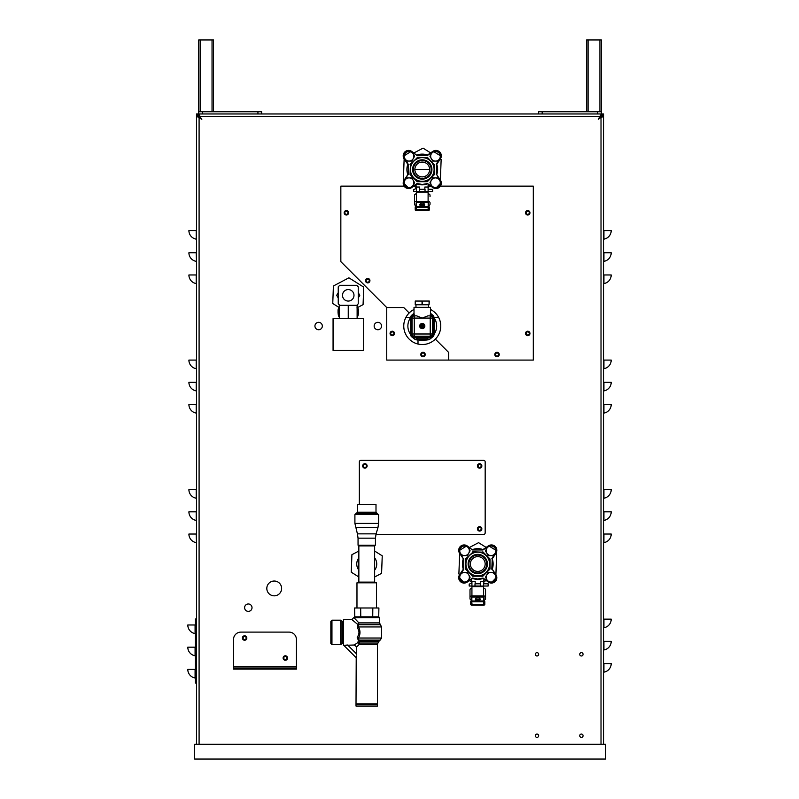 <?xml version="1.0" encoding="UTF-8"?>
<svg xmlns="http://www.w3.org/2000/svg" width="799" height="799" viewBox="0 0 799 799"><rect width="100%" height="100%" fill="white"/><g stroke="black" fill="none" stroke-linecap="round" stroke-linejoin="round"><path stroke-width="1.2" d="M197.713 116.324A1.848 1.848 0 0 1 198.861 115.176M196.584 116.225A2.956 2.956 0 0 1 198.761 114.057M601.018 744.249L601.018 117.723L603.605 116.225L602.496 116.225L598.271 119.311L599.859 116.564L200.249 116.564L198.761 113.967L198.761 115.076L201.837 119.311L196.504 116.225L196.504 113.967L198.721 113.967L198.721 111.75L261.643 111.75L261.643 113.967M538.476 113.967L538.476 111.75L601.387 111.75L601.387 39.95L601.387 113.967L603.605 113.967L603.605 744.249M601.248 115.176A1.848 1.848 0 0 1 602.396 116.324M601.357 114.057A2.956 2.956 0 0 1 603.525 116.225M405.832 317.523L410.466 317.523M434.057 317.523L438.691 317.523M414.861 169.488L429.662 169.488M322.337 326.032A3.705 3.705 0 0 0 318.631 322.337A3.705 3.705 0 0 0 314.936 326.032A3.705 3.705 0 0 0 318.631 329.737A3.705 3.705 0 0 0 322.337 326.032M381.552 326.032A3.705 3.705 0 0 0 377.847 322.337A3.705 3.705 0 0 0 374.152 326.032A3.705 3.705 0 0 0 377.847 329.737A3.705 3.705 0 0 0 381.552 326.032M583.07 654.311A1.668 1.668 0 0 0 581.402 652.643A1.668 1.668 0 0 0 579.734 654.311A1.668 1.668 0 0 0 581.402 655.979A1.668 1.668 0 0 0 583.07 654.311M538.656 654.311A1.668 1.668 0 0 0 536.988 652.643A1.668 1.668 0 0 0 535.33 654.311A1.668 1.668 0 0 0 536.988 655.979A1.668 1.668 0 0 0 538.656 654.311M538.656 735.729A1.668 1.668 0 0 0 536.988 734.071A1.668 1.668 0 0 0 535.33 735.729A1.668 1.668 0 0 0 536.988 737.397A1.668 1.668 0 0 0 538.656 735.729M583.07 735.729A1.668 1.668 0 0 0 581.402 734.071A1.668 1.668 0 0 0 579.734 735.729A1.668 1.668 0 0 0 581.402 737.397A1.668 1.668 0 0 0 583.07 735.729M252.015 607.679A3.705 3.705 0 0 0 248.319 603.974A3.705 3.705 0 0 0 244.614 607.679A3.705 3.705 0 0 0 248.319 611.385A3.705 3.705 0 0 0 252.015 607.679M281.628 588.434A7.401 7.401 0 0 0 274.227 581.033A7.401 7.401 0 0 0 266.816 588.434A7.401 7.401 0 0 0 274.227 595.834A7.401 7.401 0 0 0 281.628 588.434M599.859 116.564L601.357 113.967L601.357 115.076L599.859 116.564M199.091 744.249L199.091 117.723L197.613 116.225L196.504 116.225L196.504 744.249M198.721 113.967L601.387 113.967M529.098 212.025A1.558 1.558 0 0 0 526.98 211.425A1.558 1.558 0 0 0 526.381 213.543A1.558 1.558 0 0 0 528.499 214.142A1.558 1.558 0 0 0 529.098 212.025M423.76 355.895A1.558 1.558 0 0 0 424.359 353.777A1.558 1.558 0 0 0 422.242 353.178A1.558 1.558 0 0 0 421.642 355.295A1.558 1.558 0 0 0 423.76 355.895M527.72 334.991A1.558 1.558 0 0 0 529.298 333.463A1.558 1.558 0 0 0 527.759 331.885A1.558 1.558 0 0 0 526.181 333.413A1.558 1.558 0 0 0 527.72 334.991M497.777 355.895A1.558 1.558 0 0 0 498.376 353.777A1.558 1.558 0 0 0 496.259 353.178A1.558 1.558 0 0 0 495.66 355.295A1.558 1.558 0 0 0 497.777 355.895M346.367 214.342A1.558 1.558 0 0 0 347.945 212.804A1.558 1.558 0 0 0 346.416 211.236A1.558 1.558 0 0 0 344.838 212.764A1.558 1.558 0 0 0 346.367 214.342M392.259 334.991A1.558 1.558 0 0 0 393.837 333.463A1.558 1.558 0 0 0 392.309 331.885A1.558 1.558 0 0 0 390.731 333.413A1.558 1.558 0 0 0 392.259 334.991M368.798 281.767A1.558 1.558 0 0 0 368.818 279.57A1.558 1.558 0 0 0 366.621 279.55A1.558 1.558 0 0 0 366.601 281.747A1.558 1.558 0 0 0 368.798 281.767M480.379 530.206A1.558 1.558 0 0 0 480.988 528.089A1.558 1.558 0 0 0 478.871 527.49A1.558 1.558 0 0 0 478.271 529.607A1.558 1.558 0 0 0 480.379 530.206M480.379 467.285A1.558 1.558 0 0 0 480.988 465.178A1.558 1.558 0 0 0 478.871 464.579A1.558 1.558 0 0 0 478.271 466.686A1.558 1.558 0 0 0 480.379 467.285M365.652 467.285A1.558 1.558 0 0 0 366.252 465.178A1.558 1.558 0 0 0 364.134 464.579A1.558 1.558 0 0 0 363.535 466.686A1.558 1.558 0 0 0 365.652 467.285M286.122 656.678A1.558 1.558 0 0 0 283.995 657.217A1.558 1.558 0 0 0 284.524 659.345A1.558 1.558 0 0 0 286.661 658.805A1.558 1.558 0 0 0 286.122 656.678M243.855 636.673A1.558 1.558 0 0 0 243.256 638.781A1.558 1.558 0 0 0 245.373 639.39A1.558 1.558 0 0 0 245.972 637.272A1.558 1.558 0 0 0 243.855 636.673M481.847 465.937A2.217 2.217 0 0 0 479.63 463.71A2.217 2.217 0 0 0 477.403 465.937A2.217 2.217 0 0 0 479.63 468.154A2.217 2.217 0 0 0 481.847 465.937M477.403 528.848A2.217 2.217 0 0 1 479.63 526.631A2.217 2.217 0 0 1 481.847 528.848A2.217 2.217 0 0 1 479.63 531.065A2.217 2.217 0 0 1 477.403 528.848M362.676 465.937A2.217 2.217 0 0 1 364.893 463.71A2.217 2.217 0 0 1 367.121 465.937A2.217 2.217 0 0 1 364.893 468.154A2.217 2.217 0 0 1 362.676 465.937M375.929 534.401L483.695 534.401A1.478 1.478 0 0 0 485.173 532.923L485.173 461.862A1.478 1.478 0 0 0 483.695 460.384L360.828 460.384A1.478 1.478 0 0 0 359.34 461.862L359.34 504.499M287.55 658.016A2.217 2.217 0 0 0 285.323 655.789A2.217 2.217 0 0 0 283.106 658.016A2.217 2.217 0 0 0 285.323 660.234A2.217 2.217 0 0 0 287.55 658.016M246.831 638.031A2.217 2.217 0 0 0 244.614 635.804A2.217 2.217 0 0 0 242.397 638.031A2.217 2.217 0 0 0 244.614 640.249A2.217 2.217 0 0 0 246.831 638.031M296.429 668.004L233.508 668.004L233.508 639.51A7.401 7.401 0 0 1 240.908 632.109L289.028 632.109A7.401 7.401 0 0 1 296.429 639.51L296.429 669.113L233.508 669.113L233.508 668.004L233.508 669.113M527.74 335.66A2.217 2.217 0 0 0 529.957 333.433A2.217 2.217 0 0 0 527.74 331.215A2.217 2.217 0 0 0 525.522 333.433A2.217 2.217 0 0 0 527.74 335.66M527.74 215.011A2.217 2.217 0 0 0 529.957 212.784A2.217 2.217 0 0 0 527.74 210.566A2.217 2.217 0 0 0 525.522 212.784A2.217 2.217 0 0 0 527.74 215.011M346.386 215.011A2.217 2.217 0 0 0 348.614 212.784A2.217 2.217 0 0 0 346.386 210.566A2.217 2.217 0 0 0 344.169 212.784A2.217 2.217 0 0 0 346.386 215.011M367.71 282.886A2.217 2.217 0 0 0 369.927 280.659A2.217 2.217 0 0 0 367.71 278.442A2.217 2.217 0 0 0 365.493 280.659A2.217 2.217 0 0 0 367.71 282.886M497.018 356.753A2.217 2.217 0 0 0 499.245 354.536A2.217 2.217 0 0 0 497.018 352.309A2.217 2.217 0 0 0 494.801 354.536A2.217 2.217 0 0 0 497.018 356.753M404.104 186.137L340.843 186.137L340.843 261.643L386.736 307.535L403.755 307.535L409.178 312.948A18.507 18.507 0 0 1 414.012 309.473M430.511 309.473A18.507 18.507 0 0 1 435.345 339.116L448.648 352.419L448.648 360.089L533.293 360.089L533.293 186.137L440.419 186.137M392.279 335.66A2.217 2.217 0 0 0 394.506 333.433A2.217 2.217 0 0 0 392.279 331.215A2.217 2.217 0 0 0 390.062 333.433A2.217 2.217 0 0 0 392.279 335.66M423.001 356.753A2.217 2.217 0 0 0 425.218 354.536A2.217 2.217 0 0 0 423.001 352.309A2.217 2.217 0 0 0 420.783 354.536A2.217 2.217 0 0 0 423.001 356.753M422.262 344.539A18.507 18.507 0 0 1 409.178 312.948L403.755 307.535L386.736 307.535L386.736 360.089L448.648 360.089L448.648 352.419L435.345 339.116A18.507 18.507 0 0 1 422.262 344.539M602.496 114.617L602.496 113.967M197.613 113.967L197.613 114.617M603.605 230.551L611.205 230.551A8.709 8.709 0 0 1 603.914 239.141L603.914 230.551M603.605 252.754L611.205 252.754A8.709 8.709 0 0 1 603.914 261.343L603.914 252.754M611.205 252.754A8.709 8.709 0 0 1 603.914 261.343M603.605 274.966L611.205 274.966A8.709 8.709 0 0 1 603.914 283.555L603.914 274.966M611.205 274.966A8.709 8.709 0 0 1 603.914 283.555M603.605 360.089L611.205 360.089A8.709 8.709 0 0 1 603.914 368.669L603.914 360.089M611.205 360.089A8.709 8.709 0 0 1 603.914 368.669M603.605 382.292L611.205 382.292A8.709 8.709 0 0 1 603.914 390.881L603.914 382.292M603.605 404.494L611.205 404.494A8.709 8.709 0 0 1 603.914 413.083L603.914 404.494M603.605 489.617L611.205 489.617A8.709 8.709 0 0 1 603.914 498.206L603.914 489.617M603.605 511.829L611.205 511.829A8.709 8.709 0 0 1 603.914 520.409L603.914 511.829M603.605 534.032L611.205 534.032A8.709 8.709 0 0 1 603.914 542.621L603.914 534.032M611.205 534.032A8.709 8.709 0 0 1 603.914 542.621M603.605 619.155L611.205 619.155A8.709 8.709 0 0 1 603.914 627.744L603.914 619.155M611.205 619.155A8.709 8.709 0 0 1 603.914 627.744M603.605 641.357L611.205 641.357A8.709 8.709 0 0 1 603.914 649.947L603.914 641.357M603.605 663.569L611.205 663.569A8.709 8.709 0 0 1 603.914 672.149L603.914 663.569M188.904 230.551L196.194 230.551L196.194 239.141A8.709 8.709 0 0 1 188.904 230.551A8.709 8.709 0 0 0 196.194 239.141M196.194 261.343A8.709 8.709 0 0 1 188.904 252.754L196.194 252.754L196.504 261.712M196.194 274.966L196.194 283.555A8.709 8.709 0 0 1 188.904 274.966L196.374 274.966M196.504 360.089L188.904 360.089A8.709 8.709 0 0 0 196.194 368.669L196.504 369.038M196.194 368.669L196.194 360.089M196.504 382.292L188.904 382.292A8.709 8.709 0 0 0 196.194 390.881L196.504 391.24M196.194 390.881L196.194 382.292M196.504 404.494L188.904 404.494A8.709 8.709 0 0 0 196.194 413.083L196.504 413.453M196.194 413.083L196.194 404.494M196.504 498.576L196.194 498.206A8.709 8.709 0 0 1 188.904 489.617L196.374 489.617M196.194 498.206L196.194 489.617M196.504 520.778L196.194 520.409A8.709 8.709 0 0 1 188.904 511.829L196.374 511.829M196.194 520.409L196.194 511.829M196.194 542.621A8.709 8.709 0 0 1 188.904 534.032L196.194 534.032L196.504 542.98M194.646 744.249L194.646 759.05L605.462 759.05L605.462 744.249L194.646 744.249M586.586 111.75L586.586 39.95L601.387 39.95L601.387 111.75L601.387 39.95M198.721 111.75L198.721 39.95L213.523 39.95L213.523 111.75M440.319 158.971L441.148 159.5L440.379 180.095M430.541 186.037L428.554 187.086M428.244 187.246L428.154 185.718M416.339 187.615L413.902 186.087M404.204 179.995L403.375 179.465L404.144 158.871L407.8 164.304A15.361 15.361 0 0 0 407.8 174.661L403.615 182.492L404.124 180.125A5.403 5.403 0 0 0 411.625 187.625L406.272 187.515L403.485 182.701L406.272 177.887L411.825 177.887L413.213 180.294L414.601 182.701L411.825 187.515M413.972 152.929L423.061 148.135L430.621 152.879M495.829 553.497L496.668 554.027L495.899 574.621M486.062 580.563L484.064 581.612M471.849 582.141L469.413 580.613M459.725 574.521L458.886 573.992L459.655 553.397M469.492 547.455L478.571 542.651L486.132 547.405M357.712 642.656L358.921 643.035L359.65 641.277L358.961 640.079L380.184 640.079L378.986 641.277L359.65 641.277L358.461 640.708L357.193 637.202C359.52 634.066 359.56 630.91 357.283 627.734L357.553 624.299L351.76 619.445L343.43 619.445L343.43 645.352L354.267 645.013L357.712 642.656L358.461 640.708L357.712 642.656L359.26 644.413L358.921 643.035L377.957 643.035L377.478 644.413L359.26 644.413L356.394 647.19M358.461 640.708L358.961 640.079L358.441 638.031C360.459 634.356 360.489 630.651 358.521 626.935L358.361 624.698L357.553 624.299L358.911 622.91L353.937 617.637L379.515 617.597L379.515 622.91L358.911 622.91L358.361 624.698L380.424 624.698L379.515 622.91M343.43 644.244A0.889 0.889 0 0 0 342.541 643.355L342.541 621.452A0.889 0.889 0 0 0 343.43 620.563M331.955 620.194L331.955 644.613L330.846 643.505L330.846 621.302L331.955 620.194L340.694 620.194L342.541 621.452M377.478 706.056L356.014 706.056L377.478 706.056L377.478 704.199L356.014 704.199L356.014 706.056M331.955 644.613L340.694 644.613L340.694 620.194M342.541 643.355L340.694 644.613M356.224 656.518L356.014 703.829L377.478 703.829L377.478 644.413M343.43 645.352L343.43 642.885M351.76 619.445L353.028 620.513M351.76 619.455L354.716 616.858L378.776 616.858L379.515 617.597M356.384 654.451L356.384 655.14C355.954 658.266 355.954 658.266 356.384 655.14L356.384 653.752L347.645 645.013L343.8 645.352L356.014 657.567M354.267 645.013L356.384 646.701L356.384 653.752M357.283 627.734L358.521 626.935L381.552 626.935L380.424 624.698M357.193 637.202L358.441 638.031L381.552 638.031L380.184 640.079M354.776 616.858L354.606 607.979L360.679 607.979L360.758 616.858M360.679 607.979L372.823 607.979L372.733 616.858M372.823 607.979L378.896 607.979L378.716 616.858M341.952 643.355L341.952 621.452M356.973 607.979L356.973 582.811L376.519 582.811L376.519 607.979M374.691 545.208L358.052 545.208L358.052 538.156L375.44 538.156L376.079 533.852L375.28 533.852L376.079 533.852L377.947 527.7L356.504 527.7M358.801 545.208L358.052 545.208M376.489 513.377L378.586 514.566L354.906 514.566L356.084 513.377L376.489 513.377M357.003 513.377L356.084 513.377M359.85 513.377L373.053 513.377M375.2 504.499L358.292 504.499M359.53 582.811L358.851 582.121L358.851 545.887L359.53 545.208M373.962 582.811L374.641 582.121L374.641 545.887L358.851 545.887M373.962 545.208L374.641 545.887M358.851 582.121L374.641 582.121M358.851 557.882A9.997 9.997 0 0 0 358.851 570.136M374.641 570.136A9.997 9.997 0 0 0 374.641 557.882M374.641 551.05L382.242 555.824L381.582 573.332L374.641 576.998M358.851 576.968L351.26 572.194L351.91 554.686L358.851 551.02M339.056 307.465L332.754 303.51L333.403 285.992L348.893 277.812L363.735 287.131L363.076 304.639L357.513 307.575M433.108 187.316L435.914 188.174L440.948 182.851M440.908 182.492L440.399 180.125L436.723 174.661A15.361 15.361 0 0 0 436.723 164.304L440.399 158.851A5.403 5.403 0 0 0 432.898 151.351L438.252 151.46L441.028 156.264L438.252 161.078L432.698 161.078L429.922 156.264L432.698 151.46M432.738 187.515L432.898 187.625A5.403 5.403 0 0 0 440.399 180.125M415.63 184.469L412.264 186.746L417.028 183.53L422.262 184.469L427.495 183.53L432.698 187.515L429.922 182.701L432.698 177.887L438.252 177.887L441.028 182.701L438.252 187.515L432.698 187.515M417.028 183.53L417.078 183.94A15.361 15.361 0 0 0 427.445 183.94M422.262 176.889A7.401 7.401 0 0 1 414.861 169.488A7.401 7.401 0 0 1 422.262 162.087A7.401 7.401 0 0 1 429.662 169.488A7.401 7.401 0 0 1 422.262 176.889M422.262 178.407A8.929 8.929 0 0 1 413.333 169.488A8.929 8.929 0 0 1 422.262 160.559A8.929 8.929 0 0 1 431.19 169.488A8.929 8.929 0 0 1 422.262 178.407M422.262 179.146A9.668 9.668 0 0 1 412.594 169.488A9.668 9.668 0 0 1 422.262 159.82A9.668 9.668 0 0 1 431.929 169.488A9.668 9.668 0 0 1 422.262 179.146M427.914 187.036L428.344 186.696L428.104 187.226M428.124 186.696L428.534 185.718M428.064 185.718L428.104 186.856M410.416 169.488A11.845 11.845 0 0 0 430.631 177.857A11.845 11.845 0 0 0 422.262 157.643A11.845 11.845 0 0 0 410.416 169.488L410.416 164.574L417.358 157.643L427.165 157.643L434.107 164.574L434.107 174.392L427.165 181.323L417.358 181.323L410.416 174.392L410.416 169.488L410.047 174.542L417.198 181.693L413.882 177.857M417.188 157.812L413.882 161.108M434.107 164.824L427.165 157.643L422.262 157.643M417.198 181.693L427.315 181.693L434.476 174.542L434.107 169.488M427.315 181.693L427.335 181.153M410.416 164.574L410.047 174.542M417.358 157.643L410.047 164.424M427.165 157.643L417.198 157.273M434.107 164.574L427.315 157.273M434.476 174.542L434.476 164.424M403.615 156.484L408.219 164.254L408.219 174.721M403.575 182.851L408.599 188.174L411.415 187.316M436.304 174.721L436.723 164.304A15.361 15.361 0 0 1 436.723 174.661L440.089 180.324M436.304 164.254L440.908 156.484M440.948 156.115L433.418 151.46M432.259 152.229L427.495 155.435L417.028 155.435L411.825 151.46L414.601 156.264L411.825 161.078L406.272 161.078L403.485 156.264L406.272 151.46L411.825 151.46M411.105 151.46L403.575 156.115M411.785 151.46L411.625 151.351A5.403 5.403 0 0 0 404.124 158.851L404.434 158.641M427.495 155.435L427.445 155.026A15.361 15.361 0 0 0 417.078 155.026M432.678 151.49L427.445 155.026A15.361 15.361 0 0 0 422.262 154.127M411.845 187.475L417.078 183.94M407.8 174.661L404.124 180.125A5.403 5.403 0 0 0 408.599 188.544M428.104 189.283L432.629 189.283L432.629 191.5L428.104 191.5L428.104 201.388L416.409 201.388A1.928 1.418 180 0 0 414.491 202.806L414.491 204.115A2.217 1.638 180 0 0 416.339 205.723M425.038 189.283L425.038 191.5L419.485 191.5L419.485 189.283L425.038 189.283M416.409 188.354L413.672 189.653L413.672 191.5L416.409 191.5L416.409 187.036L419.675 187.036L416.409 187.056M428.554 186.097L428.434 187.226M428.494 187.226L428.464 186.267M428.524 186.936L428.554 186.267L428.524 186.936M422.262 206.392A2.407 1.628 180 0 1 419.855 204.764A2.407 1.628 180 0 1 422.262 203.136A2.407 1.628 180 0 1 424.668 204.764A2.407 1.628 180 0 1 422.262 206.392M424.449 205.443A2.407 1.628 0 0 0 422.262 204.494A2.407 1.628 0 0 0 420.074 205.443M415.23 209.787L415.23 207.201A0.739 0.739 0 0 1 415.969 206.462L428.554 206.462A0.739 0.739 0 0 1 429.293 207.201L429.293 209.787A0.739 0.739 0 0 1 428.554 210.527L415.969 210.527A0.739 0.739 0 0 1 415.23 209.787L429.293 209.787M416.339 202.487L416.339 206.462M428.184 202.487L428.184 206.462M428.554 202.806L428.554 204.115L428.104 202.477L416.409 202.477L415.969 204.115A0.739 0.549 0 0 0 416.339 204.584M414.491 202.806L414.491 195.286A1.928 1.418 0 0 1 416.409 193.867L416.409 191.53L424.848 191.53L419.675 191.5M423.3 204.654L422.631 204.654L422.631 205.743L424.179 205.743M428.184 205.723A2.217 1.638 180 0 0 430.032 204.115L430.032 202.806A1.928 1.418 180 0 0 428.104 201.388M420.344 205.743L421.892 205.743L421.892 204.654L421.223 204.654M428.104 187.056L424.848 187.036L428.104 187.036L428.104 191.53L424.848 191.53M419.675 189.283L419.675 187.056M430.032 196.594L430.032 195.286A1.928 1.418 180 0 0 428.104 193.867M414.491 204.115L414.491 196.594M424.848 187.056L424.848 189.283M413.213 180.294A4.814 4.814 0 0 1 409.048 187.515A4.814 4.814 0 0 1 404.883 180.294A4.814 4.814 0 0 1 413.213 180.294M439.64 180.294A4.814 4.814 0 0 1 435.475 187.515A4.814 4.814 0 0 1 431.31 180.294A4.814 4.814 0 0 1 439.64 180.294M439.64 153.867A4.814 4.814 0 0 1 435.475 161.078A4.814 4.814 0 0 1 431.31 153.867A4.814 4.814 0 0 1 439.64 153.867M413.213 153.867A4.814 4.814 0 0 1 409.048 161.078A4.814 4.814 0 0 1 404.883 153.867A4.814 4.814 0 0 1 413.213 153.867M488.618 581.842L491.435 582.701L496.459 577.377M496.429 577.008L495.909 574.641L492.234 569.188A15.361 15.361 0 0 0 492.234 558.831L495.909 553.367A5.403 5.403 0 0 0 488.409 545.867L493.772 545.977L496.549 550.791L493.772 555.605L488.209 555.605L485.432 550.791L488.209 545.977M488.249 582.032L488.409 582.141A5.403 5.403 0 0 0 495.909 574.641M467.785 581.263L472.539 578.057L477.772 578.995L483.005 578.057L488.189 582.002L485.432 577.228L488.209 572.414L493.772 572.414L496.549 577.228L495.16 579.635L493.772 582.032L488.209 582.032M472.539 578.057L472.599 578.466A15.361 15.361 0 0 0 482.956 578.466M459.125 551.01L463.32 558.831A15.361 15.361 0 0 0 463.32 569.188L459.635 574.641A5.403 5.403 0 0 0 467.135 582.141L461.782 582.032L459.006 577.228L461.782 572.414L467.335 572.414L470.112 577.228L467.335 582.032M477.772 571.415A7.401 7.401 0 0 1 470.371 564.004A7.401 7.401 0 0 1 477.772 556.603A7.401 7.401 0 0 1 485.173 564.004A7.401 7.401 0 0 1 477.772 571.415M477.772 572.933A8.929 8.929 0 0 1 468.853 564.004A8.929 8.929 0 0 1 477.772 555.085A8.929 8.929 0 0 1 486.701 564.004A8.929 8.929 0 0 1 477.772 572.933M477.772 573.672A9.668 9.668 0 0 1 468.114 564.004A9.668 9.668 0 0 1 477.772 554.346A9.668 9.668 0 0 1 487.44 564.004A9.668 9.668 0 0 1 477.772 573.672M483.425 581.562L483.824 581.223L483.625 581.752M483.695 583.809L484.054 580.244M484.064 578.995L483.685 580.244M483.575 580.244L483.625 581.372M465.937 564.004A11.845 11.845 0 0 0 486.152 572.384A11.845 11.845 0 0 0 477.772 552.169A11.845 11.845 0 0 0 465.937 564.004L465.937 559.1L472.868 552.169L482.686 552.169L489.617 559.1L489.617 568.918L482.686 575.849L472.868 575.849L465.937 568.918L465.937 564.004M466.107 558.93L465.567 558.95L465.567 569.068L466.107 569.088M469.403 572.384L472.718 576.219L482.836 576.219L486.152 572.384M477.772 552.169L472.868 552.169L469.403 555.635M489.447 569.088L489.987 569.068L489.987 558.95L486.152 555.635M489.617 568.918L489.617 564.004M465.567 569.068L472.718 576.219M472.868 552.169L465.567 558.95M482.686 552.169L472.718 551.799M489.987 558.95L482.836 551.799M482.836 576.219L489.987 569.068M463.73 558.781L463.73 569.238L459.125 577.008L459.635 574.641A5.403 5.403 0 0 0 464.119 583.07M459.225 578.846L459.095 577.377L464.119 582.701L466.936 581.842M491.824 569.238L492.234 558.831A15.361 15.361 0 0 1 492.234 569.188L495.61 574.851M491.824 558.781L496.429 551.01M496.459 550.641L488.938 545.977M487.77 546.746L483.005 549.962L472.539 549.962L467.135 545.867A5.403 5.403 0 0 0 459.635 553.367L463.32 558.831M466.616 545.977L459.095 550.641M483.005 549.962L482.956 549.552A15.361 15.361 0 0 0 472.599 549.552M488.189 546.017L482.956 549.552A15.361 15.361 0 0 0 477.772 548.653M467.355 582.002L472.599 578.466M483.625 583.809L488.139 583.809L488.139 586.027L483.625 586.027M480.549 583.809L480.549 586.027L474.996 586.027L474.996 583.809L480.549 583.809M471.929 582.88L469.193 584.179L469.193 586.027L471.929 586.027M484.034 581.462L484.064 580.793L484.034 581.462M477.772 600.918A2.407 1.628 180 0 1 475.375 599.29A2.407 1.628 180 0 1 477.772 597.662A2.407 1.628 180 0 1 480.179 599.29A2.407 1.628 180 0 1 477.772 600.918M479.959 599.969A2.407 1.628 0 0 0 477.772 599.02A2.407 1.628 0 0 0 475.595 599.969M470.741 604.314L470.741 601.717A0.739 0.739 0 0 1 471.48 600.978L484.064 600.978A0.739 0.739 0 0 1 484.803 601.717L484.803 604.314A0.739 0.739 0 0 1 484.064 605.053L471.48 605.053A0.739 0.739 0 0 1 470.741 604.314L484.803 604.314M471.849 597.013L471.849 600.978M483.695 597.013L483.695 600.978M484.064 597.332L484.064 598.641L483.625 597.003L471.929 597.003L471.48 598.641L471.48 597.332M483.695 600.249A2.217 1.638 180 0 0 485.552 598.641L485.552 597.332A1.928 1.418 180 0 0 483.625 595.914L471.929 595.914A1.928 1.418 180 0 0 470.002 597.332L470.002 589.812A1.928 1.418 0 0 1 471.929 588.394L471.929 581.562L475.185 581.572L471.929 581.562M478.821 599.18L478.142 599.18L478.142 600.269L479.7 600.269M470.002 597.332L470.002 598.641A2.217 1.638 180 0 0 471.849 600.249M475.854 600.269L477.403 600.269L477.403 599.18L476.733 599.18M483.625 581.562L480.369 581.562L483.625 581.572L483.625 595.914M475.185 586.037L480.369 586.037L475.185 586.027M475.185 581.572L475.185 583.809M485.552 597.332L485.552 589.812A1.928 1.418 180 0 0 483.625 588.394M480.369 581.562L480.369 583.809M468.723 574.821A4.814 4.814 0 0 1 464.559 582.032A4.814 4.814 0 0 1 460.394 574.821A4.814 4.814 0 0 1 468.723 574.821M495.16 574.821A4.814 4.814 0 0 1 490.995 582.032A4.814 4.814 0 0 1 486.821 574.821A4.814 4.814 0 0 1 495.16 574.821M495.16 548.384A4.814 4.814 0 0 1 490.995 555.605A4.814 4.814 0 0 1 486.821 548.384A4.814 4.814 0 0 1 495.16 548.384M467.335 545.977L470.112 550.791L467.335 555.605L461.782 555.605L459.006 550.791L461.782 545.977L467.335 545.977M468.723 548.384A4.814 4.814 0 0 1 464.559 555.605A4.814 4.814 0 0 1 460.394 548.384A4.814 4.814 0 0 1 468.723 548.384M359.78 295.32L358.232 292.644L359.78 295.32L358.232 297.997M357.123 305.677L357.233 304.828M339.355 311.73L339.215 308.764M342.471 285.323L354.007 285.323M338.037 297.627L336.848 295.56M338.247 297.997L336.699 295.32L338.247 292.644M357.223 308.634L357.123 311.73M339.265 308.214L339.355 309.872M339.275 309.323L339.215 308.614M339.355 307.665L339.455 308.574M339.355 313.538A10.177 6.542 180 0 1 338.067 310.342L339.255 306.656L339.225 308.214M339.245 306.716L339.225 305.887M357.133 307.076L357.263 305.677M357.263 305.807L357.203 307.076M357.123 306.207L357.223 306.736L357.223 306.217M357.093 308.654L357.103 309.243M357.123 308.843L357.123 307.705M357.203 308.843L357.203 307.705M357.233 307.615L357.273 306.976M357.273 306.996L357.273 308.234M357.113 306.377L357.043 307.635M339.245 306.516L339.245 306.007L339.245 306.516M353.987 295.32A5.743 5.743 0 0 0 348.244 289.578A5.743 5.743 0 0 0 342.501 295.32A5.743 5.743 0 0 0 348.244 301.063A5.743 5.743 0 0 0 353.987 295.32M348.244 318.631L363.415 318.631L363.415 350.461L333.063 350.461L333.063 318.631L348.244 318.631L348.244 305.308M339.725 305.308L356.753 305.308L358.232 303.83L358.232 286.801L356.753 285.323L339.725 285.323L338.247 286.801L338.247 303.83L339.725 305.308M339.355 318.631L339.355 304.938M357.123 318.631L357.123 304.938M196.504 620.823L195.395 620.823L195.395 681.148L196.504 681.148M196.504 682.995L195.395 682.995L195.395 681.148M195.395 620.823L195.395 618.965L196.504 618.965M195.086 647.18L195.086 655.769A8.709 8.709 0 0 1 187.795 647.18L195.395 647.18M195.086 669.392L195.086 677.981A8.709 8.709 0 0 1 187.795 669.392L195.395 669.392M195.086 624.978L195.086 633.567A8.709 8.709 0 0 1 187.795 624.978L195.395 624.978M430.511 315.875L430.511 307.345L414.012 307.345L414.012 315.875L416.629 315.855L422.262 318.082L412.084 318.082L412.084 333.992L414.301 333.992L414.301 315.855L416.629 315.855M427.894 315.855L422.262 318.082L430.222 318.082L430.222 315.855L427.894 315.855M424.848 326.032A2.587 2.587 0 0 1 422.262 328.629A2.587 2.587 0 0 1 419.675 326.032A2.587 2.587 0 0 1 422.262 323.445A2.587 2.587 0 0 1 424.848 326.032M428.554 307.345L428.554 304.759M415.969 307.345L415.969 304.759M419.815 326.032A2.447 2.447 0 0 1 422.262 323.595A2.447 2.447 0 0 1 424.708 326.032A2.447 2.447 0 0 1 422.262 328.479A2.447 2.447 0 0 1 419.815 326.032M422.521 324.094A1.958 1.958 0 0 1 422.521 327.98L422.521 328.029A2.007 2.007 0 0 1 422.002 328.029L422.002 327.98A1.958 1.958 0 0 1 422.002 324.094L422.002 324.044A2.007 2.007 0 0 1 422.521 324.044L423.041 325.882L422.521 327.98M420.224 326.032A2.037 2.037 0 0 1 422.262 324.004A2.037 2.037 0 0 1 424.299 326.032A2.037 2.037 0 0 1 422.262 328.069A2.037 2.037 0 0 1 420.224 326.032M414.012 315.136A2.956 2.956 0 0 0 411.345 318.082L411.345 333.992A2.956 2.956 0 0 0 414.301 336.958L430.222 336.958A2.956 2.956 0 0 0 433.178 333.992L433.178 318.082A2.956 2.956 0 0 0 430.511 315.136M414.301 336.209A2.217 2.217 0 0 1 412.084 333.992A2.217 2.217 0 0 0 414.301 336.209L430.222 336.209L430.222 318.082L432.439 318.082L432.439 333.992A2.217 2.217 0 0 1 430.222 336.209A2.217 2.217 0 0 0 432.439 333.992L414.301 333.992L414.301 336.209M412.084 318.082A2.217 2.217 0 0 1 414.301 315.855A2.217 2.217 0 0 0 412.084 318.082M430.222 315.855A2.217 2.217 0 0 1 432.439 318.082A2.217 2.217 0 0 0 430.222 315.855M429.073 304.759L429.293 301.053L422.481 301.053L422.481 304.759L429.073 304.759L429.073 301.053M422.042 304.759L422.042 301.053L415.23 301.053L415.23 304.759L422.481 304.759M415.45 301.053L415.45 304.759M422.002 327.98L421.482 326.192L422.002 324.094M422.002 325.932L422.521 325.742M422.531 326.302L422.002 326.142M423.041 325.882L422.351 326.501M423.041 326.192L422.351 326.312M421.482 325.882L422.351 325.573M427.815 336.958L427.075 339.046L427.884 338.307L427.145 338.826M427.145 338.986L427.884 338.307A0.739 0.679 0 0 1 427.515 338.896M416.708 336.958L417.448 339.046L416.708 338.307M427.815 337.807L416.708 337.807M416.639 336.958L417.448 339.046M427.884 336.958L427.145 339.046L417.378 339.046L416.639 338.307L417.378 339.046M416.639 337.877L414.341 337.877L411.485 336.649L414.901 339.335L429.622 339.335L433.038 336.649L430.182 337.877L427.884 337.877M417.378 338.826L416.639 338.307M430.182 314.197L433.038 315.425L430.511 313.288M414.012 313.288L411.485 315.425L414.341 314.197M433.038 336.649A3.925 3.925 0 0 0 434.107 333.952L434.097 334.232A14.392 14.392 0 0 0 434.097 317.832L434.107 318.112A3.925 3.925 0 0 0 433.038 315.425L434.107 318.112L434.107 333.952L432.958 336.579M414.881 339.325L415.56 339.635M415.62 339.655L417.098 339.955M417.138 339.965L417.817 340.014M420.104 340.074L425.278 340.074M426.356 340.044L427.145 339.994M427.815 339.915L428.683 339.735M411.565 315.495L411.485 315.425A3.925 3.925 0 0 0 410.416 318.112L410.416 333.952A3.925 3.925 0 0 0 411.485 336.649M410.456 317.573L410.426 317.872A14.392 14.392 0 0 0 410.426 334.232M418.976 340.054A14.392 14.392 0 0 0 425.477 340.074M289.028 668.004L289.028 669.113M240.908 668.004L240.908 669.113M296.429 666.526L233.508 666.526M601.018 115.416L601.018 117.723M199.091 117.723L199.091 115.416M597.692 113.967L597.692 111.75M542.171 111.75L542.171 113.967M588.064 39.95L588.064 111.75M599.909 111.75L599.909 39.95M202.427 111.75L202.427 113.967M257.937 113.967L257.937 111.75M212.045 111.75L212.045 39.95M200.199 39.95L200.199 111.75M358.801 538.156L358.052 538.156L357.413 533.852L375.28 533.852M358.212 533.852L357.413 533.852L354.906 523.395L378.586 523.395L377.947 527.7M355.925 523.395L354.906 523.395L354.906 514.566L355.925 514.566M358.292 512.199L375.2 512.199M432.968 187.515L432.898 187.625A5.403 5.403 0 0 0 435.914 188.544M427.495 183.53L432.259 186.746M417.028 155.435L412.264 152.229M440.089 158.641L436.564 163.875L440.399 158.851M439.51 186.666L437.253 187.995L439.51 186.666M435.765 188.174L433.418 187.515L435.765 188.174M404.414 185.937L404.094 185.378M412.264 186.746L416.659 183.78M427.894 206.462L429.293 207.201M416.619 206.462L416.209 207.201L428.314 207.201L427.894 210.527M415.23 207.201L416.209 207.201L416.619 210.527M416.409 201.388L416.409 193.867M416.409 192.09L428.104 192.09M488.489 582.032L488.409 582.141A5.403 5.403 0 0 0 491.435 583.07M483.005 578.057L487.77 581.263M472.539 549.962L467.785 546.746M495.03 581.193L492.773 582.521L495.03 581.193M491.275 582.701L488.938 582.032L491.275 582.701M461.842 582.151L461.323 581.852M459.944 574.851L459.125 577.008M483.415 600.978L484.803 601.717M472.139 600.978L471.73 601.717L483.824 601.717L483.415 605.053M470.741 601.717L471.73 601.717L472.139 605.053M471.929 595.914L471.929 588.394M471.929 586.616L483.625 586.616M471.929 586.057L475.185 586.057M480.369 586.057L483.625 586.057M338.217 311.48A10.177 6.542 0 0 0 338.067 312.609L338.067 310.342A10.177 6.542 180 0 1 339.215 307.325M339.355 312.729L338.436 310.062L339.215 307.605M357.273 307.325A10.177 6.542 180 0 1 358.421 310.342A10.177 6.542 180 0 1 357.123 313.538M358.052 310.062L357.123 312.729M357.123 315.805A10.177 6.542 0 0 0 358.421 312.609A10.177 6.542 0 0 0 358.262 311.48M339.355 315.885L338.067 312.609A10.177 6.542 0 0 0 339.355 315.805M338.267 313.937A9.997 6.422 0 0 0 338.247 314.317A9.997 6.422 0 0 0 339.355 317.253M357.123 317.253A9.997 6.422 0 0 0 358.232 314.317A9.997 6.422 0 0 0 358.222 313.937M414.341 337.877L414.341 336.958M430.182 336.958L430.182 337.877M434.107 333.952L433.178 333.952M411.525 333.952L410.416 333.952M410.416 318.112L411.345 318.112M433.178 318.112L434.107 318.112M378.986 641.277L377.957 643.035M381.552 626.935L381.552 638.031M375.44 545.208L375.44 538.156M378.586 523.395L378.586 514.566M357.493 504.499L357.493 512.199L356.314 513.377M375.999 504.499L375.999 512.199L377.188 513.377M428.184 189.283L428.184 187.226M428.184 185.748L428.554 184.469M416.339 188.394L415.969 184.469M471.849 582.91L471.48 578.995M357.273 307.255L358.421 312.609L357.123 315.885M339.215 307.206L339.215 308.064M357.273 305.208L357.273 306.347M338.247 313.887L339.355 317.533M358.232 313.887L357.123 317.533M427.145 339.046L427.884 338.307L427.145 339.046M418.007 340.024L418.007 344.039L418.007 340.024"/></g></svg>
